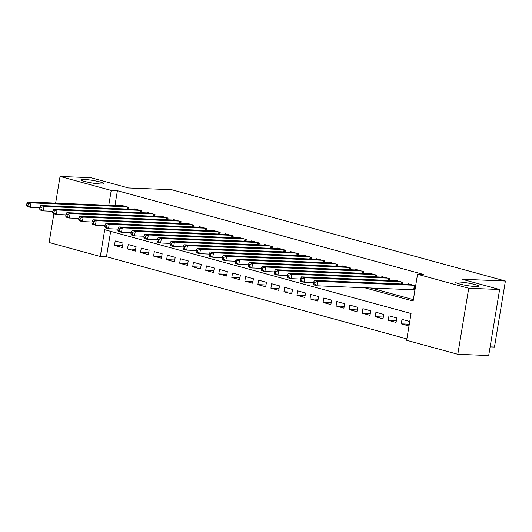 <?xml version="1.0" encoding="UTF-8"?>
<svg xmlns="http://www.w3.org/2000/svg" width="532" height="532" viewBox="0 0 532 532"><rect width="100%" height="100%" fill="white"/><g stroke="black" fill="none" stroke-linecap="round" stroke-linejoin="round"><path stroke-width="0.8" d="M100.794 183.999A11.651 1.317 -170.6 0 1 88.093 182.243A11.651 1.317 -170.6 0 1 80.957 179.816A11.651 1.317 -170.6 0 1 84.109 179.437A11.651 1.317 -170.6 0 1 96.804 181.193A11.651 1.317 -170.6 0 1 103.946 183.62A11.651 1.317 -170.6 0 1 100.794 183.999M475.568 286.542A11.651 1.317 -170.6 0 1 462.867 284.78A11.651 1.317 -170.6 0 1 455.731 282.352A11.651 1.317 -170.6 0 1 458.883 281.973A11.651 1.317 -170.6 0 1 471.585 283.729A11.651 1.317 -170.6 0 1 478.72 286.163A11.651 1.317 -170.6 0 1 475.568 286.542M490.125 346.877L494.467 347.057L505.4 281.029L171.683 189.725L128.431 187.962L90.952 177.708L60.056 176.451L111.221 190.449L108.767 205.272M505.4 281.029L462.142 279.267L499.621 289.521L488.689 355.549L457.793 354.292L406.628 340.287L411.056 313.521L104.718 229.711L100.289 256.477L49.124 242.479L53.872 213.784M110.669 231.34L106.466 256.73L406.854 338.911M106.466 256.73L100.289 256.477M128.658 209.116L128.944 207.387L121.123 205.246L121.037 205.771M141.692 212.687L141.978 210.951L134.157 208.81L134.071 209.342M154.732 216.251L155.018 214.516L147.198 212.381L147.105 212.906M167.766 219.816L168.052 218.087L160.232 215.945L160.145 216.471M180.8 223.387L181.086 221.651L173.266 219.51L173.179 220.042M193.834 226.951L194.12 225.216L186.3 223.081L186.213 223.606M206.875 230.516L207.161 228.787L199.34 226.645L199.247 227.171M219.909 234.087L220.195 232.351L212.374 230.21L212.288 230.742M232.943 237.651L233.229 235.915L225.408 233.781L225.322 234.306M245.977 241.215L246.269 239.486L238.442 237.345L238.356 237.87M259.018 244.787L259.303 243.051L251.483 240.91L251.39 241.442M272.052 248.351L272.337 246.615L264.517 244.481L264.431 245.006M285.086 251.915L285.371 250.186L277.551 248.045L277.465 248.57M298.12 255.486L298.412 253.751L290.585 251.609L290.499 252.135M311.16 259.051L311.446 257.315L303.626 255.174L303.533 255.706M324.194 262.615L324.48 260.886L316.66 258.745L316.573 259.27M337.228 266.186L337.514 264.451L329.694 262.309L329.607 262.835M350.262 269.751L350.555 268.015L342.728 265.874L342.641 266.406M363.303 273.315L363.589 271.586L355.768 269.445L355.682 269.97M376.337 276.886L376.623 275.15L368.802 273.009L368.716 273.534M389.371 280.45L389.657 278.715L381.836 276.574L381.75 277.106M402.405 284.015L402.697 282.286L394.87 280.145L394.784 280.67M409.294 324.188L401.261 323.862L408.995 325.976M396.347 320.623L388.227 320.291L396.047 322.432L396.786 317.97L388.965 315.835L388.227 320.291M383.313 317.059L375.193 316.726L383.013 318.868L383.752 314.405L375.931 312.264L375.193 316.726M370.279 313.488L362.152 313.162L369.979 315.303L370.718 310.841L362.891 308.7L362.152 313.162M357.238 309.923L349.118 309.591L356.939 311.732L357.677 307.27L349.857 305.135L349.118 309.591M344.204 306.359L336.084 306.026L343.905 308.168L344.643 303.706L336.822 301.564L336.084 306.026M331.17 302.794L323.05 302.462L330.871 304.603L331.609 300.141L323.788 298L323.05 302.462M318.136 299.223L310.01 298.891L317.837 301.032L318.575 296.57L310.748 294.435L310.01 298.891M305.095 295.659L296.976 295.327L304.796 297.468L305.534 293.006L297.714 290.864L296.976 295.327M292.061 292.095L283.942 291.762L291.762 293.903L292.5 289.441L284.68 287.3L283.942 291.762M279.027 288.524L270.908 288.191L278.728 290.332L279.466 285.87L271.646 283.736L270.908 288.191M265.993 284.959L257.867 284.627L265.687 286.768L266.432 282.306L258.605 280.165L257.867 284.627M252.953 281.395L244.833 281.062L252.653 283.204L253.392 278.741L245.571 276.6L244.833 281.062M239.919 277.824L231.799 277.491L239.619 279.632L240.358 275.17L232.537 273.036L231.799 277.491M226.885 274.259L218.765 273.927L226.585 276.068L227.324 271.606L219.503 269.465L218.765 273.927M213.851 270.695L205.724 270.362L213.545 272.504L214.29 268.042L206.463 265.9L205.724 270.362M200.81 267.124L192.69 266.798L200.511 268.933L201.249 264.471L193.429 262.336L192.69 266.798M187.776 263.559L179.656 263.227L187.477 265.368L188.215 260.906L180.395 258.765L179.656 263.227M174.742 259.995L166.622 259.663L174.443 261.804L175.181 257.342L167.361 255.2L166.622 259.663M161.701 256.424L153.582 256.098L161.402 258.233L162.147 253.771L154.32 251.636L153.582 256.098M148.667 252.86L140.548 252.527L148.368 254.668L149.106 250.206L141.286 248.065L140.548 252.527M135.633 249.295L127.514 248.963L135.334 251.104L136.072 246.642L128.252 244.501L127.514 248.963M409.733 321.514L401.999 319.4L401.261 323.862M123.038 243.077L115.218 240.936L114.48 245.398L122.3 247.533L123.038 243.077M364.48 287.719L413.125 301.032L417.56 274.266L423.738 274.519L117.399 190.702L114.945 205.525M370.658 287.972L413.357 299.656M415.645 285.824L407.911 283.709L407.825 284.234M412.712 289.687L414.907 290.286M499.621 289.521L468.725 288.264L457.793 354.292M55.641 203.111L60.056 176.451M117.399 190.702L111.221 190.449M417.56 274.266L468.725 288.264M122.599 245.724L114.48 245.398M413.45 285.225L317.79 281.328L314.532 280.437L410.192 284.334M414.98 289.854L317.052 285.79L313.794 284.899L313.388 283.762L314.691 284.121L314.984 282.332L313.68 281.98L313.388 283.762M314.984 282.332L317.79 281.328L317.052 285.79L314.691 284.121M314.532 280.437L313.68 281.98M400.416 281.661L304.756 277.764L301.498 276.873L397.151 280.77M313.574 282.612L304.018 282.226L300.76 281.328L300.347 280.198L301.651 280.55L301.95 278.768L300.647 278.409L300.347 280.198M301.95 278.768L304.756 277.764L304.018 282.226L301.651 280.55M301.498 276.873L300.647 278.409M387.376 278.09L291.716 274.193L288.457 273.302L384.117 277.199M300.54 279.047L290.977 278.655L287.719 277.764L287.313 276.627L288.617 276.986L288.916 275.204L287.613 274.845L287.313 276.627M288.916 275.204L291.716 274.193L290.977 278.655L288.617 276.986M288.457 273.302L287.613 274.845M374.342 274.525L278.682 270.628L275.423 269.737L371.083 273.634M287.506 275.476L277.943 275.091L274.685 274.199L274.279 273.062L275.583 273.421L275.875 271.633L274.572 271.28L274.279 273.062M275.875 271.633L278.682 270.628L277.943 275.091L275.583 273.421M275.423 269.737L274.572 271.28M361.308 270.961L265.648 267.064L262.389 266.173L358.049 270.07M274.465 271.912L264.909 271.526L261.651 270.628L261.245 269.498L262.549 269.85L262.841 268.068L261.538 267.709L261.245 269.498M262.841 268.068L265.648 267.064L264.909 271.526L262.549 269.85M262.389 266.173L261.538 267.709M348.267 267.39L252.614 263.493L249.355 262.602L345.009 266.499M261.431 268.347L251.875 267.955L248.617 267.064L248.205 265.927L249.508 266.286L249.807 264.504L248.504 264.145L248.205 265.927M249.807 264.504L252.614 263.493L251.875 267.955L249.508 266.286M249.355 262.602L248.504 264.145M335.233 263.825L239.573 259.929L236.314 259.037L331.975 262.934M248.397 264.776L238.835 264.391L235.576 263.5L235.171 262.362L236.474 262.722L236.773 260.933L235.463 260.58L235.171 262.362M236.773 260.933L239.573 259.929L238.835 264.391L236.474 262.722M236.314 259.037L235.463 260.58M322.199 260.261L226.539 256.364L223.28 255.473L318.941 259.37M235.363 261.212L225.801 260.826L222.542 259.929L222.137 258.798L223.44 259.151L223.733 257.368L222.429 257.009L222.137 258.798M223.733 257.368L226.539 256.364L225.801 260.826L223.44 259.151M223.28 255.473L222.429 257.009M309.165 256.69L213.505 252.793L210.246 251.902L305.907 255.799M222.323 257.648L212.767 257.255L209.508 256.364L209.103 255.227L210.406 255.586L210.699 253.804L209.395 253.445L209.103 255.227M210.699 253.804L213.505 252.793L212.767 257.255L210.406 255.586M210.246 251.902L209.395 253.445M296.125 253.126L200.471 249.229L197.212 248.338L292.866 252.235M209.289 254.077L199.733 253.691L196.474 252.8L196.062 251.663L197.365 252.022L197.665 250.233L196.361 249.88L196.062 251.663M197.665 250.233L200.471 249.229L199.733 253.691L197.365 252.022M197.212 248.338L196.361 249.88M283.091 249.561L187.43 245.664L184.172 244.773L279.832 248.67M196.255 250.512L186.692 250.126L183.434 249.235L183.028 248.098L184.331 248.451L184.631 246.668L183.321 246.309L183.028 248.098M184.631 246.668L187.43 245.664L186.692 250.126L184.331 248.451M184.172 244.773L183.321 246.309M270.057 245.99L174.396 242.093L171.138 241.202L266.798 245.099M183.221 246.948L173.658 246.555L170.4 245.664L169.994 244.527L171.297 244.886L171.59 243.104L170.287 242.745L169.994 244.527M171.59 243.104L174.396 242.093L173.658 246.555L171.297 244.886M171.138 241.202L170.287 242.745M257.023 242.426L161.362 238.529L158.104 237.638L253.764 241.535M170.18 243.383L160.624 242.991L157.366 242.1L156.96 240.963L158.263 241.322L158.556 239.533L157.253 239.181L156.96 240.963M158.556 239.533L161.362 238.529L160.624 242.991L158.263 241.322M158.104 237.638L157.253 239.181M243.982 238.861L148.328 234.964L145.07 234.073L240.723 237.97M157.146 239.812L147.59 239.427L144.332 238.536L143.919 237.398L145.223 237.751L145.522 235.969L144.219 235.61L143.919 237.398M145.522 235.969L148.328 234.964L147.59 239.427L145.223 237.751M145.07 234.073L144.219 235.61M230.948 235.29L135.288 231.393L132.029 230.502L227.689 234.399M144.112 236.248L134.549 235.856L131.291 234.964L130.885 233.827L132.189 234.186L132.481 232.404L131.178 232.045L130.885 233.827M132.481 232.404L135.288 231.393L134.549 235.856L132.189 234.186M132.029 230.502L131.178 232.045M217.914 231.726L122.254 227.829L118.995 226.938L214.655 230.835M131.078 232.684L121.515 232.291L118.257 231.4L117.851 230.263L119.155 230.622L119.447 228.833L118.144 228.481L117.851 230.263M119.447 228.833L122.254 227.829L121.515 232.291L119.155 230.622M118.995 226.938L118.144 228.481M204.88 228.162L109.22 224.265L105.961 223.374L201.621 227.27M118.038 229.112L108.481 228.727L105.223 227.836L104.817 226.698L106.121 227.051L106.413 225.269L105.11 224.91L104.817 226.698M106.413 225.269L109.22 224.265L108.481 228.727L106.121 227.051M105.961 223.374L105.11 224.91M191.839 224.59L96.186 220.694L92.927 219.802L188.581 223.699M105.004 225.548L95.447 225.156L92.189 224.265L91.777 223.127L93.08 223.487L93.379 221.704L92.076 221.345L91.777 223.127M93.379 221.704L96.186 220.694L95.447 225.156L93.08 223.487M92.927 219.802L92.076 221.345M178.805 221.026L83.145 217.129L79.886 216.238L175.547 220.135M91.97 221.984L82.407 221.591L79.148 220.7L78.743 219.563L80.046 219.922L80.339 218.133L79.035 217.781L78.743 219.563M80.339 218.133L83.145 217.129L82.407 221.591L80.046 219.922M79.886 216.238L79.035 217.781M165.771 217.462L70.111 213.565L66.852 212.674L162.513 216.571M78.936 218.413L69.373 218.027L66.114 217.136L65.709 215.999L67.012 216.351L67.305 214.569L66.001 214.21L65.709 215.999M67.305 214.569L70.111 213.565L69.373 218.027L67.012 216.351M66.852 212.674L66.001 214.21M152.737 213.897L57.077 209.994L53.818 209.103L149.479 213M65.895 214.848L56.339 214.456L53.08 213.565L52.675 212.428L53.978 212.787L54.271 211.005L52.967 210.645L52.675 212.428M54.271 211.005L57.077 209.994L56.339 214.456L53.978 212.787M53.818 209.103L52.967 210.645M139.697 210.326L44.043 206.429L40.784 205.538L136.438 209.435M52.861 211.284L43.305 210.891L40.046 210L39.634 208.863L40.937 209.222L41.237 207.433L39.933 207.081L39.634 208.863M41.237 207.433L44.043 206.429L43.305 210.891L40.937 209.222M40.784 205.538L39.933 207.081M126.663 206.762L31.002 202.865L27.744 201.974L123.404 205.871M39.827 207.713L30.264 207.327L27.006 206.436L26.6 205.299L27.903 205.651L28.196 203.869L26.893 203.51L26.6 205.299M28.196 203.869L31.002 202.865L30.264 207.327L27.903 205.651M27.744 201.974L26.893 203.51M414.94 285.631L414.255 289.774M414.401 285.485L413.697 289.727M401.906 282.066L401.587 283.982M401.367 281.92L401.028 283.962M388.865 278.502L388.553 280.417M388.327 278.356L387.994 280.391M375.831 274.931L375.512 276.853M375.293 274.785L374.954 276.826M362.797 271.367L362.478 273.282M362.259 271.22L361.92 273.262M349.763 267.802L349.444 269.717M349.225 267.656L348.886 269.697M336.723 264.231L336.41 266.153M336.184 264.085L335.852 266.126M323.689 260.667L323.37 262.582M323.15 260.52L322.811 262.562M310.655 257.102L310.336 259.018M310.116 256.956L309.777 258.998M297.621 253.531L297.302 255.453M297.082 253.385L296.743 255.427M284.58 249.967L284.268 251.882M284.041 249.821L283.709 251.862M271.546 246.402L271.227 248.318M271.007 246.256L270.668 248.298M258.512 242.831L258.193 244.753M257.973 242.685L257.634 244.727M245.478 239.267L245.159 241.182M244.939 239.121L244.6 241.162M232.437 235.703L232.125 237.618M231.899 235.556L231.566 237.598M219.403 232.132L219.084 234.053M218.865 231.985L218.526 234.027M206.369 228.567L206.05 230.482M205.831 228.421L205.492 230.462M193.335 225.003L193.016 226.918M192.797 224.856L192.458 226.898M180.295 221.438L179.982 223.354M179.756 221.285L179.424 223.327M167.261 217.867L166.942 219.782M166.722 217.721L166.383 219.763M154.227 214.303L153.908 216.218M153.688 214.157L153.349 216.198M141.193 210.738L140.874 212.654M140.654 210.586L140.315 212.627M128.152 207.167L127.84 209.083M127.614 207.021L127.281 209.063"/></g></svg>
